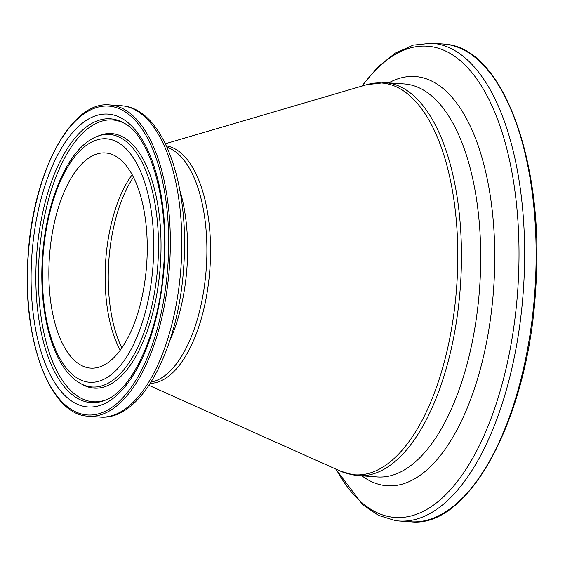 <?xml version="1.0" encoding="UTF-8"?>
<svg xmlns="http://www.w3.org/2000/svg" width="565" height="565" viewBox="0 0 565 565"><rect width="100%" height="100%" fill="white"/><g stroke="black" fill="none" stroke-linecap="round" stroke-linejoin="round"><path stroke-width="0.85" d="M106.884 153.115A107.83 48.767 93.9 0 1 146.589 265.529A107.83 48.767 93.9 0 1 90.739 368.119A107.83 48.767 93.9 0 1 89.221 367.963A107.83 48.767 93.9 0 1 49.522 255.549A107.83 48.767 93.9 0 1 105.365 152.96A107.83 48.767 93.9 0 1 106.884 153.115M121.863 347.92A108.431 49.042 93.9 0 1 133.467 177.191M120.225 350.222A107.83 48.767 93.9 0 1 132.154 174.684M88.062 382.11A122.026 55.186 93.9 0 1 43.279 252.986A122.026 55.186 93.9 0 1 108.049 138.976A122.026 55.186 93.9 0 1 152.825 268.093A122.026 55.186 93.9 0 1 88.062 382.11M90.365 386.82A126.574 57.242 93.9 0 1 80.061 383.211C53.322 368.451 38.342 313.568 42.481 256.517C46.196 199.607 68.421 147.543 96.82 136.568A126.574 57.242 93.9 0 1 111.1 134.625A126.574 57.242 93.9 0 1 157.55 268.559A126.574 57.242 93.9 0 1 90.365 386.82M96.82 136.568L98.889 135.727A127.577 57.694 93.9 0 1 113.283 133.771A127.577 57.694 93.9 0 1 160.093 268.763A127.577 57.694 93.9 0 1 92.385 387.964A127.577 57.694 93.9 0 1 81.996 384.32L80.061 383.211M106.135 399.808A141.229 63.873 93.9 0 1 91.262 401.56A141.229 63.873 93.9 0 1 39.437 252.124A141.229 63.873 93.9 0 1 114.398 120.168A141.229 63.873 93.9 0 1 124.907 123.65M112.386 119.031A142.225 64.325 93.9 0 1 123.968 123.085C150.128 136.186 169.479 201.232 163.567 267.556C159.457 332.248 132.048 390.973 105.125 400.232A142.225 64.325 93.9 0 1 89.086 402.414A142.225 64.325 93.9 0 1 36.895 251.919A142.225 64.325 93.9 0 1 112.386 119.031M86.028 406.765A146.78 66.38 93.9 0 1 32.17 251.46A146.78 66.38 93.9 0 1 110.076 114.314A146.78 66.38 93.9 0 1 163.935 269.625A146.78 66.38 93.9 0 1 86.028 406.765M85.379 414.752A154.796 70.004 93.9 0 1 28.575 250.959A154.796 70.004 93.9 0 1 110.733 106.326A154.796 70.004 93.9 0 1 167.537 270.119A154.796 70.004 93.9 0 1 85.379 414.752M109.737 104.949L121.228 105.726A156.032 70.569 93.9 0 1 123.424 105.952A156.032 70.569 93.9 0 1 180.871 268.615A156.032 70.569 93.9 0 1 100.062 417.069L86.304 416.052C48.576 412.641 21.696 336.726 28.095 255.486C32.94 172.579 71.303 100.457 109.737 104.949A156.032 70.569 93.9 0 1 111.934 105.175A156.032 70.569 93.9 0 1 169.38 267.838A156.032 70.569 93.9 0 1 88.571 416.285A156.032 70.569 93.9 0 1 86.374 416.059M179.91 190.426A118.488 53.59 93.9 0 1 169.67 341.083M167 147.26A118.488 53.59 93.9 0 1 206.296 267.895A118.488 53.59 93.9 0 1 151.032 382.11M166.378 145.911A119.095 53.859 93.9 0 1 209.954 268.149A119.095 53.859 93.9 0 1 150.241 383.367M165.354 143.757L366.763 84.672A196.366 88.804 93.9 0 1 384.285 83.274A196.366 88.804 93.9 0 1 456.343 291.053A196.366 88.804 93.9 0 1 352.115 474.529A196.366 88.804 93.9 0 1 340.49 471.154L354.785 475.292L377.484 476.952A196.966 89.079 93.9 0 0 479.494 289.555A196.966 89.079 93.9 0 0 406.97 84.213A196.966 89.079 93.9 0 0 404.194 83.931L384.949 82.617A196.966 89.079 93.9 0 1 387.724 82.907A196.966 89.079 93.9 0 1 460.249 288.249A196.966 89.079 93.9 0 1 358.238 475.645M388.727 82.878A205.095 92.759 93.9 0 1 417.973 76.812A205.095 92.759 93.9 0 1 493.238 293.835A205.095 92.759 93.9 0 1 384.377 485.476A205.095 92.759 93.9 0 1 362.017 475.907M362.229 86A236.198 106.82 93.9 0 1 430.594 46.521A236.198 106.82 93.9 0 1 517.265 296.448A236.198 106.82 93.9 0 1 391.898 517.137A236.198 106.82 93.9 0 1 336.182 469.225M361.72 86.148L377.851 67.044L395.112 53.223L413.192 45.144L431.618 43.208A239.447 108.296 93.9 0 1 434.993 43.562A239.447 108.296 93.9 0 1 523.155 293.193A239.447 108.296 93.9 0 1 399.137 521.008L410.628 521.792A239.447 108.296 93.9 0 0 534.645 293.977A239.447 108.296 93.9 0 0 446.484 44.338A239.447 108.296 93.9 0 0 443.108 43.992L446.548 44.345C503.761 49.423 545.133 165.001 535.655 289.273C528.6 417.154 469.353 528.826 410.628 521.792M121.228 105.726L123.693 105.98C164.168 110.634 189.579 185.744 183.78 265.91C178.83 348.181 141.879 420.868 100.062 417.069M148.934 385.358L340.49 471.154M366.763 84.672L384.949 82.617M335.702 469.007L362.73 504.792L378.543 515.414L395.493 520.633L399.137 521.008M431.618 43.208L443.108 43.992"/></g></svg>
